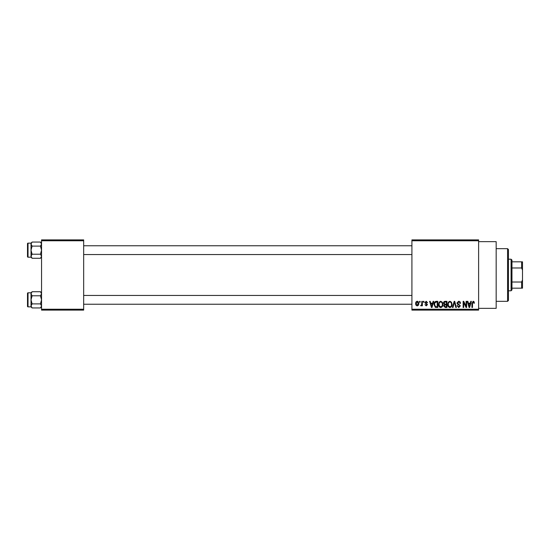 <?xml version="1.0" encoding="UTF-8"?>
<svg xmlns="http://www.w3.org/2000/svg" width="550" height="550" viewBox="0 0 550 550"><rect width="100%" height="100%" fill="white"/><g stroke="black" fill="none" stroke-linecap="round" stroke-linejoin="round"><path stroke-width="0.82" d="M478.617 241.649L496.169 241.649L496.169 308.351L478.617 308.351M478.617 240.769L411.916 240.769L411.916 239.896L478.617 239.896L478.617 310.104L411.916 310.104L411.916 309.231L478.617 309.231M419.574 301.331L420.131 301.331L420.131 302.204L419.574 302.204L419.574 301.331M423.404 301.331L423.961 301.331L423.961 302.204L423.404 302.204L423.404 301.331M433.111 301.331L433.696 301.331L431.998 307.471L431.413 307.471L429.626 301.331L430.21 301.331L430.698 303.167L432.63 303.167L433.111 301.331M442.324 302.211L442.874 304.322C442.991 306.061 442.276 307.141 440.715 307.553C439.182 307.154 438.467 306.096 438.563 304.397L439.12 302.191L440.715 301.249L442.324 302.211M451.495 302.211L452.045 304.322C452.169 306.061 451.447 307.141 449.893 307.553C448.36 307.154 447.645 306.096 447.741 304.397L448.291 302.191L449.893 301.249L451.495 302.211M458.652 301.249C459.862 301.379 460.481 302.074 460.508 303.325L459.944 303.407L458.604 301.971L457.476 303.022L460.343 305.869L458.755 307.553L457.078 305.718L457.634 305.635L458.741 306.838L459.786 305.848L459.614 305.222L457.765 304.494L456.913 303.029L458.652 301.249M470.772 301.331L471.357 301.331L469.659 307.471L469.067 307.471L467.287 301.331L467.871 301.331L468.353 303.167L470.291 303.167L470.772 301.331M411.916 240.769L411.916 309.231M474.059 301.682L474.389 303.167L473.832 303.243L473.151 301.971L472.553 302.431L472.471 307.471L471.914 307.471L471.914 303.304L473.179 301.249L474.059 301.682M466.091 301.331L466.647 301.331L466.647 307.471L466.056 307.471L463.698 302.548L463.698 307.471L463.141 307.471L463.141 301.331L463.739 301.331L466.091 306.247L466.091 301.331M454.176 301.331L454.719 301.331L456.376 307.471L455.799 307.471L454.479 302.046L453.007 307.471L452.423 307.471L454.176 301.331M445.211 301.331L446.944 301.331L446.944 307.471L445.204 307.471L443.671 305.931L444.276 304.638L443.513 303.132C443.52 301.978 444.091 301.379 445.211 301.331M436.129 301.331L437.766 301.331L437.766 307.471L435.318 307.361L434.019 304.432C433.868 302.686 434.576 301.654 436.129 301.331M426.188 301.249L427.556 302.686L426.993 302.768L426.154 301.888L425.397 302.582L427.474 304.604L426.216 305.876L424.923 304.604L426.195 305.236L426.917 304.693L424.841 302.692L426.188 301.249M421.809 301.331L422.366 301.331L422.366 305.8L421.809 305.8L421.809 305.085L421.142 305.876L420.612 305.635L421.706 304.556L421.809 301.331M417.223 301.249C418.351 301.538 418.866 302.308 418.777 303.566C418.873 304.824 418.351 305.594 417.223 305.876C416.103 305.601 415.587 304.844 415.663 303.607C415.559 302.328 416.075 301.544 417.223 301.249M83.669 310.104L41.546 310.104L41.546 309.231L83.669 309.231L83.669 310.104M83.669 240.769L41.546 240.769L41.546 239.896L83.669 239.896L83.669 309.231M41.546 240.769L41.546 309.231M469.576 305.669L470.099 303.882L468.545 303.882L469.322 306.831L469.576 305.669M449.886 306.838C451.082 306.508 451.619 305.663 451.488 304.308C451.564 303.05 451.034 302.266 449.9 301.971C448.731 302.287 448.195 303.105 448.298 304.411L448.532 305.8L449.886 306.838M446.38 306.756L446.38 304.92L444.751 304.982L444.228 305.827L445.411 306.756L446.38 306.756M446.38 304.205L446.38 302.046L444.62 302.122L444.07 303.126L445.28 304.205L446.38 304.205M440.708 306.838C441.904 306.508 442.441 305.663 442.317 304.308C442.393 303.05 441.856 302.266 440.722 301.971C439.553 302.287 439.024 303.105 439.12 304.411L439.361 305.8L440.708 306.838M437.209 306.756L437.209 302.046L436.205 302.046L434.796 302.94L434.576 304.446L435.421 306.632L437.209 306.756M431.922 305.669L432.438 303.882L430.884 303.882L431.661 306.831L431.922 305.669M417.237 305.236L418.22 303.566L417.203 301.888L416.226 303.566L417.237 305.236M507.581 248.669L508.454 249.549L508.454 300.451L507.581 301.331L507.581 248.669L496.169 248.669M41.546 257.187L40.459 258.273L32.099 258.273L31.013 256.245L32.099 254.217L31.013 250.161L32.099 246.104L31.013 244.083L32.099 242.055L31.013 243.141L31.034 256.527L31.013 244.083M27.5 244.894L27.5 243.671A0.529 0.529 0 0 1 28.029 243.141L28.029 257.187A0.529 0.529 0 0 1 27.5 256.657L27.5 243.671A0.529 0.529 0 0 1 28.029 243.141L31.013 243.141M28.029 257.187L31.013 257.187L32.099 258.273M41.546 243.141L40.459 242.055L32.099 242.055M40.459 242.055L41.546 244.083L40.459 246.104L32.099 246.104M40.459 246.104L41.546 250.161L40.459 254.217L32.099 254.217M40.459 254.217L41.546 256.245L40.459 258.273M31.013 256.245L31.013 257.187M511.087 290.799L511.087 259.201L511.967 260.081L511.967 289.919L511.087 290.799L508.454 290.799M511.087 259.201L508.454 259.201M522.5 288.166L521.62 288.166L521.62 282.019L522.5 279.888L522.5 288.166M511.967 288.166L521.62 288.166M511.967 261.834L522.5 261.834L522.5 279.888M511.967 282.019L521.62 282.019M522.5 270.112L521.62 267.981L521.62 261.834M511.967 267.981L521.62 267.981M27.5 256.657L27.5 255.427M41.546 306.859L40.459 307.945L32.099 307.945L31.013 305.917L32.099 303.896L31.013 299.839L32.099 295.783L31.013 293.755L32.099 291.727L31.013 292.813L31.034 306.199L31.013 293.755M27.5 294.573L27.5 293.343A0.529 0.529 0 0 1 28.029 292.813L28.029 306.859A0.529 0.529 0 0 1 27.5 306.329L27.5 293.343A0.529 0.529 0 0 1 28.029 292.813L31.013 292.813M28.029 306.859L31.013 306.859L32.099 307.945M41.546 292.813L40.459 291.727L32.099 291.727M40.459 291.727L41.546 293.755L40.459 295.783L32.099 295.783M40.459 295.783L41.546 299.839L40.459 303.896L32.099 303.896M40.459 303.896L41.546 305.917L40.459 307.945M31.013 305.917L31.013 306.859M27.5 306.329L27.5 305.106M507.581 301.331L496.169 301.331M411.916 245.774L83.669 245.774M411.916 254.554L83.669 254.554M83.669 304.226L411.916 304.226M83.669 295.446L411.916 295.446"/></g></svg>

